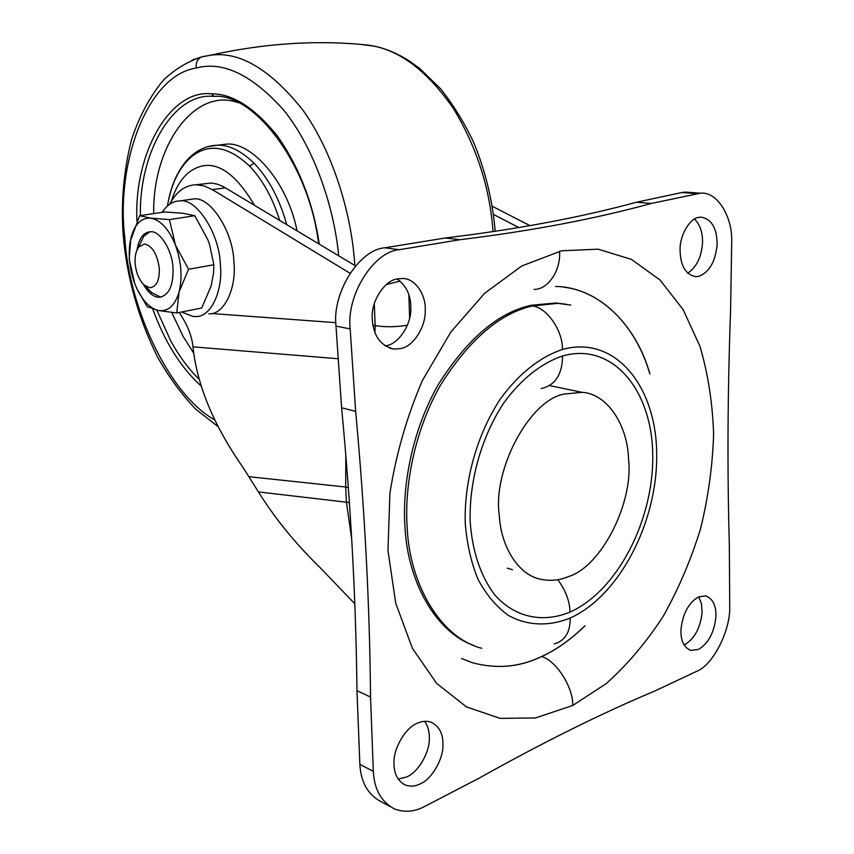 <?xml version="1.0" encoding="UTF-8"?>
<svg xmlns="http://www.w3.org/2000/svg" width="854" height="854" viewBox="0 0 854 854"><rect width="100%" height="100%" fill="white"/><g stroke="black" fill="none" stroke-linecap="round" stroke-linejoin="round"><path stroke-width="1.28" d="M254.513 205.259C232.32 167.982 210.66 156.848 189.524 171.878C181.496 178.144 175.454 187.891 171.398 201.128M297.064 230.804C286.997 180.247 250.339 141.027 225.915 144.198L217.866 145.159M171.761 312.489L182.969 336.113L193.644 353.097M238.287 102.736C195.886 86.724 152.674 143.792 153.667 213.596M156.826 310.151L170.885 341.162C179.319 356.396 188.723 369.077 199.089 379.208M213.18 96.374L213.18 96.374C173.789 92.531 138.935 151.831 140.419 215.571M141.358 240.337L141.433 241.212M729.711 605.828L729.337 544.863C727.192 470.351 727.608 392.135 730.586 310.237L731.686 242.867C732.999 217.642 717.563 191.115 700.397 193.207L651.335 203.455C594.822 218.944 531.017 231.028 459.922 239.707L399.245 249.71C373.732 251.418 346.126 295.217 350.172 328.897L355.648 411.372C364.743 509.486 369.718 604.717 370.54 697.045L373.326 771.354C374.244 789.384 381.3 801.906 394.473 808.93C404.326 812.592 414.158 811.887 423.958 806.806L478.891 778.282C543.454 742.147 601.995 713.101 654.538 691.142L696.65 671.329C713.261 665.01 730.907 629.676 729.711 605.828M425.217 310.205C426.146 295.004 415.161 278.009 402.245 278.489L397.537 278.895C384.983 280.101 371.212 300.565 372.205 317.741C372.995 335.483 380.308 345.934 394.153 349.083L400.654 348.571C413.058 346.788 426.029 326.804 425.217 310.205M442.948 744.314C443.055 733.49 439.073 726.113 431.014 722.174C426.498 720.744 421.983 721.096 417.435 723.199C405.863 727.213 393.128 748.456 394.004 763.359C393.972 773.756 397.729 780.972 405.287 785.007C410.251 786.769 415.204 786.406 420.157 783.919C431.622 779.456 443.664 758.779 442.948 744.314M715.919 616.737C716.271 605.635 712.887 598.697 705.746 595.921L698.636 596.85C688.548 602.764 682.645 613.759 680.937 629.846C680.638 640.692 683.926 647.535 690.801 650.396L698.615 649.36C708.5 643.233 714.275 632.355 715.919 616.737M717.125 244.66C717.04 228.231 711.692 219.051 701.081 217.119L698.828 217.364C690.085 218.026 679.923 234.839 680.062 249.347C680.211 265.445 685.42 274.55 695.7 276.664L698.807 276.322C709.279 272.287 715.385 261.73 717.125 244.66M461.747 658.626L472.411 662.725C496.153 669.056 518.677 667.23 539.984 657.238C554.951 650.727 569.831 640.361 584.595 626.131M649.68 373.411C636.422 327.103 602.646 291.812 564.377 287.264M687.662 273.184C696.512 267.259 701.444 257.246 702.479 243.144C702.906 233.078 700.259 225.04 694.548 219.04M684.043 644.919L684.833 644.567C694.729 638.525 700.483 627.754 702.095 612.243L701.497 603.981L698.764 596.797M398.231 779.126L406.632 776.959C418.065 772.592 430.064 752.15 429.316 737.803C429.434 731.547 427.875 726.06 424.641 721.32M385.101 345.934L386.382 345.667C398.754 343.927 411.671 324.157 410.827 307.718C410.87 295.164 406.291 285.588 397.099 278.991M700.397 193.207L685.623 192.107L681.972 192.502L636.55 202.227L651.335 203.455M390.139 806.582L381.033 801.65C367.871 794.626 360.815 782.179 359.865 764.319L356.961 690.683C355.969 599.198 350.845 504.895 341.6 407.753L335.996 326.111C331.907 292.783 359.353 249.475 384.802 247.809L445.329 237.978C516.296 229.448 580.037 217.535 636.55 202.227M566.341 304.28L555.527 302.989L531.252 305.284C498.394 312.383 467.544 338.579 438.721 383.862C412.802 428.719 401.892 484.72 405.009 527.078C407.454 580.453 435.156 632.12 473.853 645.496M499.344 515.837C492.246 469.657 530.056 399.288 564.526 394.036L581.958 392.317C607.941 393.726 627.914 426.338 628.555 459.58C633.647 502.205 601.568 566.842 568.177 576.674C559.381 580.368 550.211 581.232 540.678 579.268C518.218 574.966 500.956 546.443 499.344 515.837M354.794 603.757L320.239 567.771C295.719 543.923 275.127 518.645 258.442 491.925L243.027 467.458C213.66 425.377 196.986 385.175 192.983 346.852C191.947 337.116 188.478 327.456 182.553 317.848L179.34 312.468M407.369 325.257C395.327 327.114 384.599 327.221 375.162 325.577L374.276 303.746M374.949 332.825L375.162 325.577L372.878 325.406M386.35 284.542L400.078 281.083M493.516 214.45L518.848 227.57M355.51 265.882L223.086 186.503L217.204 184.122L211.386 183.034L196.132 184.752C185.072 185.19 176.266 191.67 169.7 204.191M337.81 358.712L192.983 346.852M211.643 313.514L335.878 322.673M348.357 487.709L345.699 487.015L345.817 454.894M225.435 187.805L212.4 189.652L349.98 273.216M212.4 189.652L204.202 185.937L196.132 184.752M351.709 539.173L346.372 501.736L345.699 487.015L248.76 476.671M492.31 206.305L529.992 225.648M349.403 502.536L258.442 491.925M159.292 268.071C159.645 280.496 156.421 287.061 149.642 287.755L144.038 284.969C138.978 279.621 136.042 272.575 135.22 263.833C134.622 257.022 135.786 251.418 138.69 247.052L144.593 243.988C152.279 245.888 157.179 253.916 159.292 268.071M161.886 296.882L160.146 296.872L151.724 292.666L144.038 284.969M139.853 244.575L143.792 236.174L149.941 231.808M136.971 250.019C139.021 238.319 143.483 232.245 150.347 231.786L150.806 231.797C159.73 230.441 172.465 250.596 172.978 267.836C173.565 285.428 169.071 295.238 159.484 297.267L158.3 297.224C153.165 296.84 148.158 292.506 143.28 284.243M129.178 259.04L130.865 238.138C134.558 224.271 141.198 217.61 150.795 218.154C160.605 220.076 168.814 229.011 175.401 244.959C181.347 261.57 182.564 277.262 179.062 292.015C174.835 305.817 167.918 311.977 158.289 310.482C150.069 308.401 142.917 301.088 136.832 288.545L134.686 283.432L129.178 259.04M134.686 283.432C129.573 269.33 128.068 255.357 130.171 241.501L139.65 215.688L150.795 218.154L169.434 219.606L175.401 244.959L188.553 269.277L179.062 292.015L176.746 312.98L158.289 310.482L147.187 306.703L136.875 288.695L134.686 283.432M176.746 312.98L201.704 308.016L211.151 285.951L213.532 273.237L213.863 264.751L209.561 244.586L207.768 239.579L194.819 215.72L183.023 213.286L164.726 211.941L139.65 215.688M188.553 269.277L213.863 264.751M169.434 219.606L194.819 215.72M162.175 212.326C167.235 204.725 173.106 200.925 179.778 200.936L180.087 200.936C196.292 197.957 219.702 233.718 220.343 264.633C223.225 290.808 210.714 317.699 195.545 316.546L192.865 316.45L181.678 311.998M188.36 199.729L193.612 198.971C209.913 195.993 233.355 231.477 233.9 262.199C236.729 288.214 224.068 314.966 208.824 313.856M279.664 220.353C272.618 197.808 262.573 179.714 249.517 166.06C228.509 146.312 209.411 143.002 192.225 156.143C179.564 166.626 171.312 183.215 167.491 205.91C172.284 174.163 189.866 146.013 217.503 145.212L207.832 146.61M286.709 224.581C279.632 199.089 268.754 178.625 254.076 163.221C241.095 150.795 228.904 144.796 217.503 145.212L225.915 144.198M254.076 163.221L249.517 166.06M319.289 244.137C313.226 203.241 299.21 167.106 277.23 135.743C254.471 107.636 232.555 93.673 211.472 93.844L213.895 96.385C253.094 92.648 308.86 162.772 318.627 243.742M152.77 309.031C164.811 342.102 180.941 367.764 201.149 386.029M211.472 93.844C169.7 89.008 133.555 154.296 136.96 221.154M338.696 255.784C333.925 205.387 313.301 146.578 283.603 109.985C252.005 74.778 222.873 60.805 196.207 68.053C146.546 75.579 115.664 164.971 124.844 237.764C128.559 306.266 168.451 394.505 214.941 420.019M354.826 265.466C351.752 214.066 332.868 151.681 302.722 109.878C270.088 69.078 239.227 50.877 210.116 55.296L202.419 56.642L192.054 60.079M202.419 56.642L201.427 56.962C197.455 59.022 195.715 62.726 196.207 68.053M493.036 231.658C489.94 188.168 476.778 147.176 453.538 108.693C428.687 72.782 402.245 51.945 374.201 46.169L360.623 44.408M375.023 46.308L374.201 46.169M572.735 705.479L535.469 717.947L500.102 718.374L466.487 706.909L436.597 683.36L412.397 648.293L395.712 603.17L387.962 550.403L389.936 493.164C396.096 453.933 406.952 416.304 422.506 380.286L450.827 332.035L484.645 293.296L521.666 266.032L561.654 250.777L598.12 249.176L631.394 259.36L660.078 280.048L683.157 309.65L699.981 346.404C708.041 373.796 712.578 403.013 713.602 434.046C712.631 465.579 708.297 497.092 700.59 528.605C691.057 559.594 678.61 588.812 663.238 616.257C646.382 642.197 627.402 664.625 606.287 683.552L572.735 705.479C573.472 687.545 556.167 660.569 541.671 656.534C556.264 649.937 570.718 639.678 585.054 625.779M461.608 658.551L472.486 662.757C496.227 669.077 518.752 667.252 540.048 657.27L541.671 656.534M534.113 289.41C548.396 289.613 561.014 269.907 559.541 251.225M649.915 373.935C635.835 323.517 597.224 286.891 555.57 286.474M681.972 192.502L696.747 193.591M445.329 237.978L459.922 239.707M384.802 247.809L399.245 249.71M335.996 326.111L350.172 328.897M341.6 407.753L355.648 411.372M356.961 690.683L370.54 697.045M359.865 764.319L373.326 771.354M481.645 648.271C440.429 637.724 409.6 584.104 407.198 527.804C404.134 485.755 414.809 430.277 440.301 385.517C468.643 340.255 499.206 313.76 531.967 306.02L557.811 303.341L570.782 305.07M507.329 568.177L512.464 569.746M561.003 387.962L552.965 386.296M562.391 349.499C540.368 356.748 518.72 373.753 500.604 398.647C477.45 433.48 464.128 479.98 465.206 522.797C466.882 543.699 471.162 562.562 478.037 579.386C486.225 594.587 496.238 606.532 508.066 615.222C526.726 625.704 547.958 626.612 569.02 618.509L570.194 617.997C619.641 595.836 657.537 521.805 656.705 454.381C656.491 386.819 615.809 335.483 563.619 349.158L562.391 349.499C563.085 330.498 546.144 306.575 531.967 306.02M570.194 617.997C570.323 632.163 565.028 640.799 554.299 643.916M541.233 388.538C555.185 385.389 562.295 374.532 562.583 355.969L563.757 355.648C613.471 342.39 652.499 391.185 652.744 455.79C653.588 520.278 617.25 591.085 570.024 612.051L568.903 612.531C542.13 623.121 514.695 617.346 494.882 595.014C480.855 576.834 472.102 551.033 470.148 521.036C469.156 480.3 481.805 436.106 503.807 402.928C521.015 379.208 541.607 362.961 562.583 355.969M557.758 579.685C565.636 590.295 569.725 601.077 570.024 612.051M408.842 294.619L409.653 317.987M218.368 426.861L195.427 408.938C180.781 393.331 168.067 375.856 157.285 356.502C138.102 317.549 126.734 276.92 123.168 234.594C120.873 202.505 123.659 170.843 131.527 139.586C139.544 115.76 150.261 95.851 163.669 79.86C175.027 69.195 187.613 61.563 201.427 56.962L210.116 55.296C265.135 43.095 318.072 39.732 368.939 45.209L374.66 46.233C386.446 48.753 398.21 53.802 409.952 61.392L419.656 68.437L440.931 89.147C454.339 106.323 465.451 124.556 474.29 143.867C485.702 172.198 492.683 201.352 495.224 231.327M402.981 783.801L405.287 785.007M389.798 348.197L394.153 349.083M557.811 303.341L555.527 302.989M581.958 392.317L549.762 385.624M138.69 247.052L143.792 236.174M161.331 296.914L159.484 297.267M179.778 200.936L193.303 198.971"/></g></svg>
